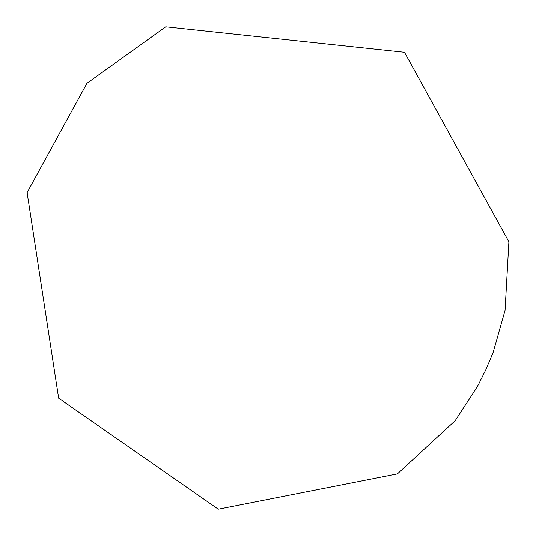 <?xml version="1.0" encoding="UTF-8"?>
<svg xmlns="http://www.w3.org/2000/svg" width="536" height="536" viewBox="0 0 536 536"><rect width="100%" height="100%" fill="white"/><g stroke="black" fill="none" stroke-linecap="round" stroke-linejoin="round"><path stroke-width="0.8" d="M165.745 26.8L86.973 83.274L27.095 192.565L58.632 398.134L218.279 509.2L397.404 473.904L455.178 420.66L477.502 386.476L485.944 369.498L493.154 352.494L505.073 310.377L508.905 241.816L404.486 52.26L165.745 26.8"/></g></svg>
